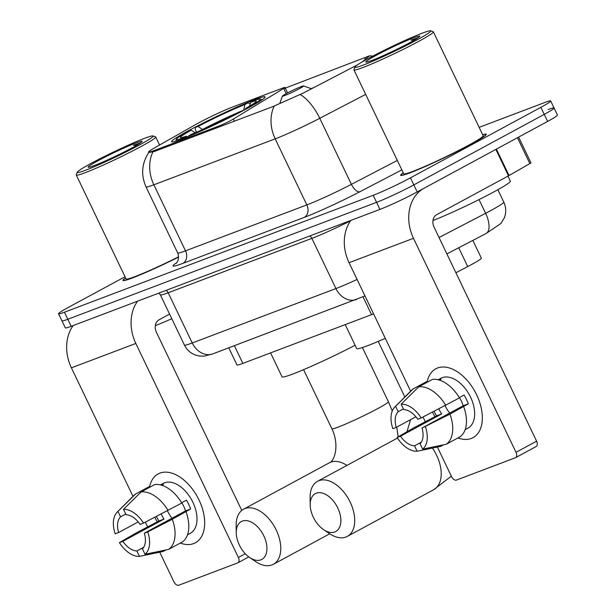 <?xml version="1.0" encoding="UTF-8"?>
<svg xmlns="http://www.w3.org/2000/svg" width="616" height="616" viewBox="0 0 616 616"><rect width="100%" height="100%" fill="white"/><g stroke="black" fill="none" stroke-linecap="round" stroke-linejoin="round"><path stroke-width="0.92" d="M153.892 150.643A26.419 1.702 -25.6 0 1 148.595 152.036A26.419 1.702 -25.6 0 1 154.439 147.948L195.642 124.555A26.419 1.702 -25.6 0 1 198.629 122.9A26.419 1.702 -25.6 0 1 232.155 107.199L282.998 87.949A9.787 0.631 154.4 0 1 284.962 87.433A9.787 0.631 154.4 0 1 283.699 88.419L233.333 119.065A9.787 0.631 154.4 0 1 231.316 120.205A9.787 0.631 154.4 0 1 218.903 126.018L153.892 150.643L154.308 151.505L148.826 152.514M188.927 130.469A51.867 3.349 -25.6 0 0 171.587 141.734A51.867 3.349 -25.6 0 0 198.86 131.993A51.867 3.349 -25.6 0 0 247.794 108.177A51.867 3.349 -25.6 0 0 265.134 96.912A51.867 3.349 -25.6 0 0 237.861 106.66A51.867 3.349 -25.6 0 0 188.927 130.469M373.581 313.867A29.36 1.894 154.4 0 1 371.556 314.653L242.858 363.386A29.36 1.894 154.4 0 1 236.975 364.934L228.782 347.84M472.857 240.394L481.373 258.166A29.36 1.894 154.4 0 1 467.729 266.574L455.902 272.734M125.595 277.924A47.463 3.065 -25.6 0 0 122.992 280.434A47.463 3.065 -25.6 0 0 178.609 257.057M403.241 172.78A47.463 3.065 -25.6 0 0 400.646 175.291A47.463 3.065 -25.6 0 0 425.602 166.374A47.463 3.065 -25.6 0 0 470.385 144.583A47.463 3.065 -25.6 0 0 486.255 134.273A47.463 3.065 -25.6 0 0 482.667 134.727M283.822 88.666L369.562 55.794L361.985 62.039M125.033 276.753L68.376 307.384A29.36 1.894 -25.6 0 0 58.559 313.767L61.939 320.813A29.36 1.894 -25.6 0 0 67.822 319.265L376.569 202.348A29.36 1.894 -25.6 0 0 413.821 184.9L544.244 114.368A29.36 1.894 -25.6 0 0 554.061 107.993A29.36 1.894 -25.6 0 0 548.178 109.54M357.48 64.849L303.041 93.185L272.757 106.653L154.308 151.505M311.134 88.612L313.675 87.649M58.559 313.767A29.36 1.894 -25.6 0 0 64.441 312.22L373.196 195.303A29.36 1.894 -25.6 0 0 410.448 177.855L540.871 107.323A29.36 1.894 -25.6 0 0 550.689 100.947A29.36 1.894 -25.6 0 0 544.806 102.495L479.14 127.358M65.311 327.858A29.36 1.894 -25.6 0 0 71.194 326.311L379.941 209.394A29.36 1.894 -25.6 0 0 417.194 191.946L547.624 121.414A29.36 1.894 -25.6 0 0 557.442 115.038L554.061 107.993A29.36 1.894 -25.6 0 1 544.244 114.368L413.821 184.9A29.36 1.894 -25.6 0 1 376.569 202.348L67.822 319.265A29.36 1.894 -25.6 0 1 61.939 320.813L65.311 327.858M193.663 543.582A39.147 23.616 61.6 0 1 180.303 543.073A39.147 23.616 61.6 0 0 193.663 543.582A39.147 23.616 61.6 0 0 198.999 499.946A39.147 23.616 61.6 0 0 159.906 473.127A39.147 23.616 61.6 0 1 198.298 498.529A39.147 23.616 61.6 0 1 195.411 542.788A39.147 23.616 61.6 0 1 193.663 543.582M157.303 521.868A39.147 23.616 61.6 0 1 154.824 517.278A39.147 23.616 61.6 0 0 157.303 521.868M149.511 487.133A39.147 23.616 61.6 0 1 159.906 473.127A39.147 23.616 61.6 0 0 158.166 473.927A39.147 23.616 61.6 0 0 149.511 487.133M73.181 325.556A39.147 31.116 69.3 0 0 71.41 367.844L132.979 496.342M137.599 301.162A39.147 31.116 69.3 0 0 135.828 343.451L238.361 557.457L245.245 553.73M145.345 522.16L147.555 526.772M159.737 552.19L173.943 581.851A4.889 2.949 -118.4 0 0 178.833 585.2L237.699 562.909A4.889 2.949 -118.4 0 0 237.915 562.808A4.889 2.949 -118.4 0 0 238.361 557.457M241.757 510.418L156.425 332.317A9.787 7.777 -110.7 0 1 159.067 319.796L169.585 314.106M143.682 547.285L136.875 550.966A19.573 11.812 61.6 0 1 122.838 541.333L164.025 519.057A19.573 11.812 -118.4 0 1 161.2 513.998M138.246 521.914L118.619 532.524A19.573 11.812 61.6 0 1 120.536 516.855L125.741 514.037M172.08 518.187A19.573 11.812 61.6 0 1 167.436 510.787M160.483 484.908L163.286 483.391A28.382 17.125 61.6 0 1 164.549 482.813A28.382 17.125 61.6 0 1 192.385 501.232A28.382 17.125 61.6 0 1 190.29 533.317L187.48 534.834M160.668 484.954A28.382 17.125 61.6 0 1 163.394 484.376L161.754 485.262M181.72 502.718A19.573 11.812 -118.4 0 1 185.531 510.918L144.344 533.187L147.755 531.893L172.295 519.265L190.637 508.978A28.382 17.125 61.6 0 0 186.425 500.177L181.643 502.756M149.603 487.333L149.264 486.617L135.535 494.047L117.941 511.442L120.536 516.855M154.816 484.515A32.294 19.481 61.6 0 1 181.805 503.033L143.536 523.092L140.125 524.385A19.573 11.812 61.6 0 0 126.088 514.753L123.493 509.34L141.087 491.945L154.816 484.515M186.024 511.842A32.294 19.481 61.6 0 1 182.344 541.972L168.615 549.395L145.022 554.277L142.427 548.864A19.573 11.812 61.6 0 0 144.344 533.187M118.619 532.524L115.2 533.818A25.441 15.354 61.6 0 1 117.186 512.119L133.926 495.395A32.294 19.481 61.6 0 1 135.535 494.047M141.087 491.945A32.294 19.481 61.6 0 1 168.076 510.456M172.295 519.265A32.294 19.481 61.6 0 1 168.615 549.395M117.186 512.119A25.441 15.354 61.6 0 1 117.941 511.442M123.493 509.34A25.441 15.354 61.6 0 1 143.536 523.092M147.755 531.893A25.441 15.354 61.6 0 1 145.022 554.277M156.449 516.447A28.382 17.125 61.6 0 0 158.913 520.997L136.067 532.986L119.419 542.627L122.838 541.333M136.875 550.966L139.47 556.379L163.063 551.497L165.912 549.957M139.47 556.379A25.441 15.354 61.6 0 1 119.419 542.627M158.913 520.997L164.025 519.057M185.531 510.918L190.637 508.978M139.039 145.199A42.081 2.718 -25.6 0 0 152.96 135.944A42.081 2.718 -25.6 0 0 129.861 144.46A42.081 2.718 -25.6 0 0 91.284 163.286A42.081 2.718 -25.6 0 0 77.216 172.226A42.081 2.718 -25.6 0 0 98.237 165.003A42.081 2.718 -25.6 0 0 139.039 145.199M77.216 172.226L76.299 174.829A44.036 2.841 -25.6 0 0 76.292 175.029A44.036 2.841 -25.6 0 0 99.453 166.759A44.036 2.841 -25.6 0 0 140.995 146.539A44.036 2.841 -25.6 0 0 155.725 136.975A44.036 2.841 -25.6 0 0 155.555 136.852L152.96 135.944M98.175 160.676A29.945 1.933 -25.6 0 0 88.265 167.267A29.945 1.933 -25.6 0 0 104.697 161.207A29.945 1.933 -25.6 0 0 132.155 147.809A29.945 1.933 -25.6 0 0 142.165 141.441A29.945 1.933 -25.6 0 0 127.204 146.585A29.945 1.933 -25.6 0 0 98.175 160.676M140.756 142.727L133.364 145.284L136.775 145.222M155.34 325.633A48.926 3.157 -25.6 0 0 171.795 318.718M125.626 278.001A46.97 3.034 -25.6 0 0 123.439 280.218A46.97 3.034 -25.6 0 0 178.609 257.018M76.292 175.029L126.088 278.956A44.036 2.841 -25.6 0 0 178.601 256.803M133.364 145.284L138.923 143.936M260.876 559.844A21.529 12.99 -118.4 0 0 263.81 535.843A21.529 12.99 -118.4 0 0 242.311 521.09A21.529 12.99 -118.4 0 0 236.251 532.755A21.529 12.99 -118.4 0 0 249.649 557.526A21.529 12.99 -118.4 0 0 260.876 559.844M236.251 532.755L236.144 525.54A31.316 18.896 61.6 0 1 243.566 509.209A31.316 18.896 61.6 0 1 244.96 508.57A31.316 18.896 61.6 0 1 275.668 528.89A31.316 18.896 61.6 0 1 273.358 564.295A31.316 18.896 61.6 0 1 271.964 564.934A31.316 18.896 61.6 0 1 255.625 561.569L249.649 557.526M248.494 107.8L248.079 107.515A46.577 3.003 -25.6 0 0 260.198 99.068A46.577 3.003 -25.6 0 0 253.63 100.701L250.458 102.418L249.665 106.106M241.58 111.481L241.218 111.226A46.577 3.003 -25.6 0 1 188.642 135.851L188.527 136.406M182.944 138.631L183.091 137.953A46.577 3.003 -25.6 0 1 176.361 139.239L175.66 141.195M195.665 133.195L191.214 130.161L188.642 131.139A46.577 3.003 -25.6 0 0 176.361 139.239M248.079 107.515L245.507 108.485A42.081 2.718 -25.6 0 0 256.31 101.34A42.081 2.718 -25.6 0 0 250.458 102.418M188.642 135.851L191.822 134.126A42.081 2.718 -25.6 0 0 238.646 112.204L241.218 111.226M191.214 130.161A42.081 2.718 -25.6 0 0 180.565 137.63A42.081 2.718 -25.6 0 0 186.271 136.228L183.091 137.953M245.384 109.471L245.507 108.485M186.271 136.228L187.534 136.814M270.586 352.891L282.059 376.846A53.823 3.473 -25.6 0 0 355.093 345.237M196.481 132.217L195.234 129.606L195.511 127.427A46.577 3.003 -25.6 0 1 248.079 102.803L250.304 103.819M248.079 102.803L244.906 104.52A42.081 2.718 -25.6 0 0 198.075 126.449L195.511 127.427M240.971 111.319A37.638 2.425 -25.6 0 1 243.682 110.21L244.906 104.52M198.075 126.449L202.533 129.483A37.638 2.425 -25.6 0 1 237.637 112.728M334.827 531.947A21.529 12.99 -118.4 0 0 337.76 507.946A21.529 12.99 -118.4 0 0 316.262 493.2A21.529 12.99 -118.4 0 0 310.202 504.866A21.529 12.99 -118.4 0 0 323.593 529.637A21.529 12.99 -118.4 0 0 334.827 531.947M310.202 504.866L310.094 497.651A31.316 18.896 61.6 0 1 317.51 481.319A31.316 18.896 61.6 0 1 318.903 480.68A31.316 18.896 61.6 0 1 349.619 501A31.316 18.896 61.6 0 1 347.301 536.405A31.316 18.896 61.6 0 1 345.907 537.044A31.316 18.896 61.6 0 1 329.575 533.672L323.593 529.637M299.661 88.542A11.742 0.755 -25.6 0 0 303.542 85.955A11.742 0.755 -25.6 0 0 297.097 88.334A11.742 0.755 -25.6 0 0 286.332 93.586A11.742 0.755 -25.6 0 0 282.405 96.081A11.742 0.755 -25.6 0 0 288.273 94.071A11.742 0.755 -25.6 0 0 299.661 88.542M345.222 324.624L356.695 348.579A53.823 3.473 -25.6 0 0 385.3 338.338M471.317 438.446A39.147 23.616 61.6 0 1 457.958 437.93A39.147 23.616 61.6 0 0 471.317 438.446A39.147 23.616 61.6 0 0 476.653 394.802A39.147 23.616 61.6 0 0 437.56 367.991A39.147 23.616 61.6 0 1 475.952 393.385A39.147 23.616 61.6 0 1 473.057 437.645A39.147 23.616 61.6 0 1 471.317 438.446M434.958 416.724A39.147 23.616 61.6 0 1 432.478 412.142A39.147 23.616 61.6 0 0 434.958 416.724M427.158 381.989A39.147 23.616 61.6 0 1 437.56 367.991A39.147 23.616 61.6 0 0 435.82 368.784A39.147 23.616 61.6 0 0 427.158 381.989M495.842 149.419L424.062 188.234A39.147 31.116 69.3 0 0 413.482 238.307L516.015 452.313L536.605 441.179L434.072 227.173A9.787 7.777 -110.7 0 1 436.721 214.653L508.5 175.837L495.842 149.419L496.396 149.111L509.047 175.529L508.5 175.837M350.835 220.412A39.147 31.116 69.3 0 0 349.064 262.701L410.633 391.206M423 417.017L425.209 421.629M437.391 447.047L451.597 476.707A4.889 2.949 -118.4 0 0 456.487 480.057L515.346 457.773A4.889 2.949 -118.4 0 0 515.569 457.673A4.889 2.949 -118.4 0 0 516.015 452.313M536.605 441.179A4.889 2.949 61.6 0 1 536.159 446.531A4.889 2.949 61.6 0 1 535.943 446.631M518.61 137.099L530.992 162.932L509.047 175.529M421.329 442.142L414.53 445.822A19.573 11.812 61.6 0 1 400.492 436.19L441.68 413.921A19.573 11.812 -118.4 0 1 438.846 408.862M415.9 416.77L396.273 427.388A19.573 11.812 61.6 0 1 398.182 411.711L403.395 408.893M449.734 413.051A19.573 11.812 61.6 0 1 445.083 405.651M438.138 379.772L440.94 378.255A28.382 17.125 61.6 0 1 442.203 377.677A28.382 17.125 61.6 0 1 470.031 396.088A28.382 17.125 61.6 0 1 467.937 428.182L465.134 429.698M438.322 379.818A28.382 17.125 61.6 0 1 441.041 379.233L439.4 380.118M459.367 397.574A19.573 11.812 -118.4 0 1 463.186 405.775L421.998 428.051L449.95 414.121L468.291 403.842A28.382 17.125 61.6 0 0 464.071 395.033L459.297 397.62M427.258 382.197L426.919 381.481L413.19 388.904L395.588 406.298L398.182 411.711M432.471 379.379A32.294 19.481 61.6 0 1 459.459 397.89L421.19 417.948L417.779 419.242A19.573 11.812 61.6 0 0 403.742 409.609L401.147 404.196L418.741 386.802L432.471 379.379M463.679 406.699A32.294 19.481 61.6 0 1 459.998 436.829L446.269 444.259L422.676 449.133L420.081 443.72A19.573 11.812 61.6 0 0 421.998 428.051M396.273 427.388L392.854 428.682A25.441 15.354 61.6 0 1 394.833 406.976L411.58 390.259A32.294 19.481 61.6 0 1 413.19 388.904M418.741 386.802A32.294 19.481 61.6 0 1 445.73 405.32M449.95 414.121A32.294 19.481 61.6 0 1 446.269 444.259M394.833 406.976A25.441 15.354 61.6 0 1 395.588 406.298M401.147 404.196A25.441 15.354 61.6 0 1 421.19 417.948M425.41 426.757A25.441 15.354 61.6 0 1 422.676 449.133M434.103 411.303A28.382 17.125 61.6 0 0 436.567 415.854L413.721 427.843L397.074 437.483L400.492 436.19M414.53 445.822L417.124 451.235L440.717 446.361L443.566 444.814M417.124 451.235A25.441 15.354 61.6 0 1 397.074 437.483M436.567 415.854L441.68 413.921M463.186 405.775L468.291 403.842M416.693 40.063A42.081 2.718 -25.6 0 0 430.607 30.8A42.081 2.718 -25.6 0 0 407.515 39.324A42.081 2.718 -25.6 0 0 368.938 58.143A42.081 2.718 -25.6 0 0 354.87 67.09A42.081 2.718 -25.6 0 0 375.883 59.867A42.081 2.718 -25.6 0 0 416.693 40.063M354.87 67.09L353.954 69.685A44.036 2.841 -25.6 0 0 353.946 69.893A44.036 2.841 -25.6 0 0 377.1 61.623A44.036 2.841 -25.6 0 0 418.649 41.403A44.036 2.841 -25.6 0 0 433.371 31.84A44.036 2.841 -25.6 0 0 433.21 31.709L430.607 30.8M353.946 69.893L403.734 173.812A44.036 2.841 -25.6 0 0 426.896 165.542A44.036 2.841 -25.6 0 0 468.437 145.322A44.036 2.841 -25.6 0 0 483.167 135.759L433.371 31.84M403.28 172.857A46.97 3.034 -25.6 0 0 401.093 175.083A46.97 3.034 -25.6 0 0 425.787 166.258A46.97 3.034 -25.6 0 0 470.108 144.691A46.97 3.034 -25.6 0 0 485.808 134.488A46.97 3.034 -25.6 0 0 482.705 134.804M432.986 220.49A48.926 3.157 -25.6 0 0 494.001 191.83A48.926 3.157 -25.6 0 0 510.364 181.196L507.938 176.138M375.822 55.54A29.945 1.933 -25.6 0 0 365.919 62.124A29.945 1.933 -25.6 0 0 382.351 56.064A29.945 1.933 -25.6 0 0 409.809 42.666A29.945 1.933 -25.6 0 0 419.819 36.306A29.945 1.933 -25.6 0 0 404.858 41.441A29.945 1.933 -25.6 0 0 375.822 55.54M418.41 37.584L411.018 40.14L414.429 40.086M411.018 40.14L416.578 38.793M219.311 126.888L218.903 126.018M234.396 345.715L242.858 363.386M363.001 296.804L371.556 314.653M458.712 247.755L467.729 266.574M286.209 93.655L283.699 88.419M234.35 121.19L233.333 119.065M274.251 105.991A34.25 27.227 69.3 0 0 275.19 138.854L153.861 184.792A34.25 27.227 -110.7 0 1 152.922 151.936M300.185 94.494A34.25 15.623 62.5 0 1 319.758 118.295A39.147 2.526 154.4 0 1 275.19 138.854L306.837 204.905A39.147 2.526 -25.6 0 0 351.405 184.346L397.328 160.437M182.867 263.363A9.787 7.777 -110.7 0 0 185.508 250.851L153.861 184.792A39.147 2.526 154.4 0 1 146.023 186.864L177.67 252.914A39.147 2.526 -25.6 0 0 185.508 250.851L306.837 204.905A9.787 7.777 -110.7 0 1 304.196 217.425L182.867 263.363A48.926 3.157 154.4 0 1 176.646 262.739M365.688 94.387L319.758 118.295L351.405 184.346A9.787 4.466 -117.5 0 0 359.898 191.73A48.926 3.157 154.4 0 1 304.196 217.425M401.855 169.885L359.898 191.73M540.871 107.323L547.624 121.414M64.441 312.22L71.194 326.311M373.196 195.303L379.941 209.394M410.448 177.855L417.194 191.946M364.734 58.019L365.442 59.49M439.039 237.53L485.601 213.298A39.147 2.526 -25.6 0 0 490.706 210.587A39.147 2.526 -25.6 0 0 503.788 202.087L497.859 189.705M479.032 199.592L485.601 213.298A19.573 8.924 62.5 0 1 486.078 233.51L446.885 253.915M364.988 295.934L212.905 353.853L204.181 356.14L199.461 356.033L196.242 355.301C190.883 353.522 186.933 350.096 184.4 345.037A39.147 2.526 -25.6 0 0 192.246 342.973L168.191 292.777A39.147 2.526 154.4 0 1 160.352 294.841L158.905 293.093M212.905 353.853A19.573 15.554 -110.7 0 1 192.246 342.973L335.928 288.565L311.873 238.369L168.191 292.777A4.889 3.889 69.3 0 0 166.05 290.39M356.587 299.445A19.573 15.554 -110.7 0 1 335.928 288.565A39.147 2.526 -25.6 0 0 357.095 279.464M350.535 220.836A39.147 2.526 154.4 0 1 311.873 238.369A4.889 3.889 69.3 0 0 309.733 235.982M135.828 343.451L71.41 367.844M346.916 465.419A31.316 18.896 -118.4 0 0 330.761 462.169A31.316 18.896 -118.4 0 0 329.368 462.801C334.634 461.053 339.701 445.152 331.893 428.767A31.316 2.017 154.4 0 0 338.169 427.111A31.316 2.017 154.4 0 0 377.908 408.508A31.316 2.017 154.4 0 0 388.38 401.701L392.276 410.949M451.335 476.16L433.795 489.635A31.316 18.896 -118.4 0 0 432.417 448.078M413.482 238.307L349.064 262.701M529.906 163.687L517.463 137.722M287.587 92.916L284.962 87.433M369.562 55.794L372.811 56.079M148.856 152.375C141.711 163.34 140.764 174.836 146.023 186.864M550.689 100.947L554.061 107.993M177.67 252.914C180.434 260.091 175.298 264.372 176.114 263.317L176.122 263.309M503.788 202.087C506.152 207.238 506.344 212.458 504.373 217.756L500.947 223.469L486.078 233.51M184.4 345.037L160.352 294.841M248.802 556.926L237.915 562.808M159.583 145.03L155.725 136.975M123.624 280.619L123.439 280.218M329.76 533.795L273.358 564.295M362.431 347.547L388.38 401.701M260.198 99.068L262.162 99.754M329.368 462.801L243.566 509.209M396.773 427.119L398.167 436.852M303.58 369.662L331.893 428.767M406.953 431.762L410.572 419.65M433.795 489.635L347.301 536.405M303.542 85.955L311.55 88.758M282.405 96.081L279.841 103.326M397.459 438.084L317.51 481.319M378.216 341.403L404.843 396.981M536.159 446.531L515.569 457.673M486.001 134.881L485.808 134.488M401.278 175.475L401.093 175.083"/></g></svg>
